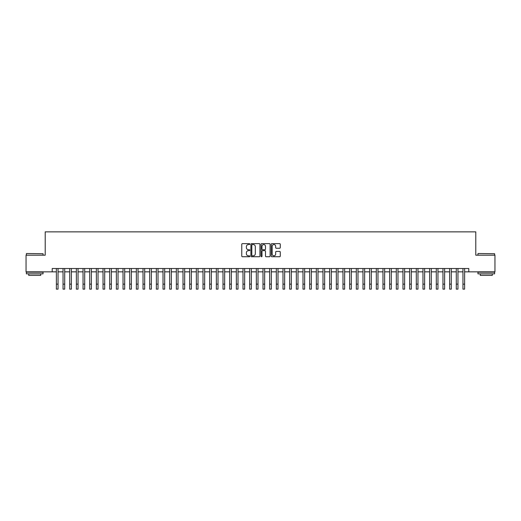 <?xml version="1.0" encoding="UTF-8"?>
<svg xmlns="http://www.w3.org/2000/svg" width="521" height="521" viewBox="0 0 521 521"><rect width="100%" height="100%" fill="white"/><g stroke="black" fill="none" stroke-linecap="round" stroke-linejoin="round"><path stroke-width="0.78" d="M249.839 244.102A0.456 0.456 0 0 0 249.377 243.646L242.428 243.646A0.651 0.651 0 0 0 241.77 244.297L241.77 256.072A0.651 0.651 0 0 0 242.428 256.729L249.377 256.729A0.456 0.456 0 0 0 249.839 256.267A0.456 0.456 0 0 0 249.377 255.811L248.478 255.811A2.091 2.091 0 0 1 246.387 253.72L246.387 252.737A2.091 2.091 0 0 1 248.478 250.647L249.377 250.647A0.456 0.456 0 0 0 249.839 250.184A0.456 0.456 0 0 0 249.377 249.728L248.478 249.728A2.091 2.091 0 0 1 246.387 247.631L246.387 246.654A2.091 2.091 0 0 1 248.478 244.557L249.377 244.557A0.456 0.456 0 0 0 249.839 244.102M279.621 248.256A0.651 0.651 0 0 0 280.272 247.599L280.272 244.297A0.651 0.651 0 0 0 279.621 243.646L271.897 243.646A0.651 0.651 0 0 0 271.246 244.297L271.246 256.072A0.651 0.651 0 0 0 271.897 256.729L279.621 256.729A0.651 0.651 0 0 0 280.272 256.072L280.272 252.086A0.651 0.651 0 0 0 279.621 251.428L276.319 251.428A0.651 0.651 0 0 0 275.661 252.086L275.661 254.059A1.752 1.752 0 0 1 273.909 255.811A1.752 1.752 0 0 1 272.164 254.059L272.164 246.309A1.752 1.752 0 0 1 273.909 244.557A1.752 1.752 0 0 1 275.661 246.309L275.661 247.599A0.651 0.651 0 0 0 276.319 248.256L279.621 248.256M52.211 271.845L26.05 271.845L26.05 255.186L45.21 255.186L45.21 231.858L475.79 231.858L475.79 255.186L494.95 255.186L494.95 271.845L468.789 271.845L468.789 268.517L52.211 268.517L52.211 271.845L56.379 271.845M259.927 244.297A0.651 0.651 0 0 0 259.276 243.646L251.552 243.646A0.651 0.651 0 0 0 250.901 244.297L250.901 256.072A0.651 0.651 0 0 0 251.552 256.729L259.276 256.729A0.651 0.651 0 0 0 259.927 256.072L259.927 244.297M261.724 243.646L269.448 243.646A0.651 0.651 0 0 1 270.099 244.297L270.099 256.072A0.651 0.651 0 0 1 269.448 256.729L266.14 256.729A0.651 0.651 0 0 1 265.489 256.072L265.489 251.298A0.651 0.651 0 0 0 264.837 250.647L262.643 250.647A0.651 0.651 0 0 0 261.991 251.298L261.991 256.267A0.456 0.456 0 0 1 261.529 256.729A0.456 0.456 0 0 1 261.073 256.267L261.073 244.297A0.651 0.651 0 0 1 261.724 243.646M58.046 271.845L63.041 271.845M64.708 271.845L69.71 271.845M71.37 271.845L76.372 271.845M78.039 271.845L83.041 271.845M84.702 271.845L89.703 271.845M91.37 271.845L96.365 271.845M98.033 271.845L103.034 271.845M104.701 271.845L109.697 271.845M111.364 271.845L116.365 271.845M118.033 271.845L123.028 271.845M124.695 271.845L129.696 271.845M131.364 271.845L136.359 271.845M138.026 271.845L143.028 271.845M144.688 271.845L149.69 271.845M151.357 271.845L156.359 271.845M158.019 271.845L163.021 271.845M164.688 271.845L169.683 271.845M171.35 271.845L176.352 271.845M178.019 271.845L183.014 271.845M184.681 271.845L189.683 271.845M191.35 271.845L196.345 271.845M198.013 271.845L203.014 271.845M204.681 271.845L209.676 271.845M211.344 271.845L216.345 271.845M218.006 271.845L223.008 271.845M224.675 271.845L229.676 271.845M231.337 271.845L236.339 271.845M238.006 271.845L243.001 271.845M244.668 271.845L249.67 271.845M251.337 271.845L256.332 271.845M257.999 271.845L263.001 271.845M264.668 271.845L269.663 271.845M271.33 271.845L276.332 271.845M277.999 271.845L282.994 271.845M284.661 271.845L289.663 271.845M291.324 271.845L296.325 271.845M297.992 271.845L302.994 271.845M304.655 271.845L309.656 271.845M311.324 271.845L316.319 271.845M317.986 271.845L322.987 271.845M324.655 271.845L329.65 271.845M331.317 271.845L336.319 271.845M337.986 271.845L342.981 271.845M344.648 271.845L349.65 271.845M351.317 271.845L356.312 271.845M357.979 271.845L362.981 271.845M364.641 271.845L369.643 271.845M371.31 271.845L376.312 271.845M377.972 271.845L382.974 271.845M384.641 271.845L389.636 271.845M391.304 271.845L396.305 271.845M397.972 271.845L402.967 271.845M404.635 271.845L409.636 271.845M411.303 271.845L416.299 271.845M417.966 271.845L422.967 271.845M424.635 271.845L429.63 271.845M431.297 271.845L436.298 271.845M437.959 271.845L442.961 271.845M444.628 271.845L449.63 271.845M451.29 271.845L456.292 271.845M457.959 271.845L462.954 271.845M464.621 271.845L468.789 271.845M252.275 244.557A0.456 0.456 0 0 0 251.812 245.02L251.812 255.355A0.456 0.456 0 0 0 252.275 255.811L253.219 255.811A2.091 2.091 0 0 0 255.316 253.72L255.316 246.654A2.091 2.091 0 0 0 253.219 244.557L252.275 244.557M265.489 246.342A1.752 1.752 0 0 0 263.737 244.59A1.752 1.752 0 0 0 261.991 246.342L261.991 249.071A0.651 0.651 0 0 0 262.643 249.728L264.837 249.728A0.651 0.651 0 0 0 265.489 249.071L265.489 246.342M56.379 284.147L58.046 284.147L58.046 289.142L56.379 289.142L56.379 268.517M58.046 284.147L58.046 268.517M26.584 253.519L43.048 253.72L26.584 253.519M34.712 273.844L26.382 273.844L26.382 272.183L43.048 272.183L43.048 273.844L34.712 273.844M40.716 273.844L40.716 275.381L28.714 275.381L28.714 273.844M478.154 253.519L494.618 253.72L478.154 253.519M486.288 273.844L477.952 273.844L477.952 272.183L494.618 272.183L494.618 273.844L486.288 273.844M492.286 273.844L492.286 275.381L480.284 275.381L480.284 273.844M63.041 284.147L64.708 284.147L64.708 289.142L63.041 289.142L63.041 268.517M64.708 284.147L64.708 268.517M69.71 284.147L71.37 284.147L71.37 289.142L69.71 289.142L69.71 268.517M71.37 284.147L71.37 268.517M76.372 284.147L78.039 284.147L78.039 289.142L76.372 289.142L76.372 268.517M78.039 284.147L78.039 268.517M83.041 284.147L84.702 284.147L84.702 289.142L83.041 289.142L83.041 268.517M84.702 284.147L84.702 268.517M89.703 284.147L91.37 284.147L91.37 289.142L89.703 289.142L89.703 268.517M91.37 284.147L91.37 268.517M96.365 284.147L98.033 284.147L98.033 289.142L96.365 289.142L96.365 268.517M98.033 284.147L98.033 268.517M103.034 284.147L104.701 284.147L104.701 289.142L103.034 289.142L103.034 268.517M104.701 284.147L104.701 268.517M109.697 284.147L111.364 284.147L111.364 289.142L109.697 289.142L109.697 268.517M111.364 284.147L111.364 268.517M116.365 284.147L118.033 284.147L118.033 289.142L116.365 289.142L116.365 268.517M118.033 284.147L118.033 268.517M123.028 284.147L124.695 284.147L124.695 289.142L123.028 289.142L123.028 268.517M124.695 284.147L124.695 268.517M129.696 284.147L131.364 284.147L131.364 289.142L129.696 289.142L129.696 268.517M131.364 284.147L131.364 268.517M136.359 284.147L138.026 284.147L138.026 289.142L136.359 289.142L136.359 268.517M138.026 284.147L138.026 268.517M143.028 284.147L144.688 284.147L144.688 289.142L143.028 289.142L143.028 268.517M144.688 284.147L144.688 268.517M149.69 284.147L151.357 284.147L151.357 289.142L149.69 289.142L149.69 268.517M151.357 284.147L151.357 268.517M156.359 284.147L158.019 284.147L158.019 289.142L156.359 289.142L156.359 268.517M158.019 284.147L158.019 268.517M163.021 284.147L164.688 284.147L164.688 289.142L163.021 289.142L163.021 268.517M164.688 284.147L164.688 268.517M169.683 284.147L171.35 284.147L171.35 289.142L169.683 289.142L169.683 268.517M171.35 284.147L171.35 268.517M176.352 284.147L178.019 284.147L178.019 289.142L176.352 289.142L176.352 268.517M178.019 284.147L178.019 268.517M183.014 284.147L184.681 284.147L184.681 289.142L183.014 289.142L183.014 268.517M184.681 284.147L184.681 268.517M189.683 284.147L191.35 284.147L191.35 289.142L189.683 289.142L189.683 268.517M191.35 284.147L191.35 268.517M196.345 284.147L198.013 284.147L198.013 289.142L196.345 289.142L196.345 268.517M198.013 284.147L198.013 268.517M203.014 284.147L204.681 284.147L204.681 289.142L203.014 289.142L203.014 268.517M204.681 284.147L204.681 268.517M209.676 284.147L211.344 284.147L211.344 289.142L209.676 289.142L209.676 268.517M211.344 284.147L211.344 268.517M216.345 284.147L218.006 284.147L218.006 289.142L216.345 289.142L216.345 268.517M218.006 284.147L218.006 268.517M223.008 284.147L224.675 284.147L224.675 289.142L223.008 289.142L223.008 268.517M224.675 284.147L224.675 268.517M229.676 284.147L231.337 284.147L231.337 289.142L229.676 289.142L229.676 268.517M231.337 284.147L231.337 268.517M236.339 284.147L238.006 284.147L238.006 289.142L236.339 289.142L236.339 268.517M238.006 284.147L238.006 268.517M243.001 284.147L244.668 284.147L244.668 289.142L243.001 289.142L243.001 268.517M244.668 284.147L244.668 268.517M249.67 284.147L251.337 284.147L251.337 289.142L249.67 289.142L249.67 268.517M251.337 284.147L251.337 268.517M256.332 284.147L257.999 284.147L257.999 289.142L256.332 289.142L256.332 268.517M257.999 284.147L257.999 268.517M263.001 284.147L264.668 284.147L264.668 289.142L263.001 289.142L263.001 268.517M264.668 284.147L264.668 268.517M269.663 284.147L271.33 284.147L271.33 289.142L269.663 289.142L269.663 268.517M271.33 284.147L271.33 268.517M276.332 284.147L277.999 284.147L277.999 289.142L276.332 289.142L276.332 268.517M277.999 284.147L277.999 268.517M282.994 284.147L284.661 284.147L284.661 289.142L282.994 289.142L282.994 268.517M284.661 284.147L284.661 268.517M289.663 284.147L291.324 284.147L291.324 289.142L289.663 289.142L289.663 268.517M291.324 284.147L291.324 268.517M296.325 284.147L297.992 284.147L297.992 289.142L296.325 289.142L296.325 268.517M297.992 284.147L297.992 268.517M302.994 284.147L304.655 284.147L304.655 289.142L302.994 289.142L302.994 268.517M304.655 284.147L304.655 268.517M309.656 284.147L311.324 284.147L311.324 289.142L309.656 289.142L309.656 268.517M311.324 284.147L311.324 268.517M316.319 284.147L317.986 284.147L317.986 289.142L316.319 289.142L316.319 268.517M317.986 284.147L317.986 268.517M322.987 284.147L324.655 284.147L324.655 289.142L322.987 289.142L322.987 268.517M324.655 284.147L324.655 268.517M329.65 284.147L331.317 284.147L331.317 289.142L329.65 289.142L329.65 268.517M331.317 284.147L331.317 268.517M336.319 284.147L337.986 284.147L337.986 289.142L336.319 289.142L336.319 268.517M337.986 284.147L337.986 268.517M342.981 284.147L344.648 284.147L344.648 289.142L342.981 289.142L342.981 268.517M344.648 284.147L344.648 268.517M349.65 284.147L351.317 284.147L351.317 289.142L349.65 289.142L349.65 268.517M351.317 284.147L351.317 268.517M356.312 284.147L357.979 284.147L357.979 289.142L356.312 289.142L356.312 268.517M357.979 284.147L357.979 268.517M362.981 284.147L364.641 284.147L364.641 289.142L362.981 289.142L362.981 268.517M364.641 284.147L364.641 268.517M369.643 284.147L371.31 284.147L371.31 289.142L369.643 289.142L369.643 268.517M371.31 284.147L371.31 268.517M376.312 284.147L377.972 284.147L377.972 289.142L376.312 289.142L376.312 268.517M377.972 284.147L377.972 268.517M382.974 284.147L384.641 284.147L384.641 289.142L382.974 289.142L382.974 268.517M384.641 284.147L384.641 268.517M389.636 284.147L391.304 284.147L391.304 289.142L389.636 289.142L389.636 268.517M391.304 284.147L391.304 268.517M396.305 284.147L397.972 284.147L397.972 289.142L396.305 289.142L396.305 268.517M397.972 284.147L397.972 268.517M402.967 284.147L404.635 284.147L404.635 289.142L402.967 289.142L402.967 268.517M404.635 284.147L404.635 268.517M409.636 284.147L411.303 284.147L411.303 289.142L409.636 289.142L409.636 268.517M411.303 284.147L411.303 268.517M416.299 284.147L417.966 284.147L417.966 289.142L416.299 289.142L416.299 268.517M417.966 284.147L417.966 268.517M422.967 284.147L424.635 284.147L424.635 289.142L422.967 289.142L422.967 268.517M424.635 284.147L424.635 268.517M429.63 284.147L431.297 284.147L431.297 289.142L429.63 289.142L429.63 268.517M431.297 284.147L431.297 268.517M436.298 284.147L437.959 284.147L437.959 289.142L436.298 289.142L436.298 268.517M437.959 284.147L437.959 268.517M442.961 284.147L444.628 284.147L444.628 289.142L442.961 289.142L442.961 268.517M444.628 284.147L444.628 268.517M449.63 284.147L451.29 284.147L451.29 289.142L449.63 289.142L449.63 268.517M451.29 284.147L451.29 268.517M456.292 284.147L457.959 284.147L457.959 289.142L456.292 289.142L456.292 268.517M457.959 284.147L457.959 268.517M462.954 284.147L464.621 284.147L464.621 289.142L462.954 289.142L462.954 268.517M464.621 284.147L464.621 268.517M26.382 255.186L26.382 253.72M30.185 272.183L30.185 271.845M39.244 272.183L39.244 271.845M43.048 255.186L43.048 253.72M477.952 255.186L477.952 253.72M481.756 272.183L481.756 271.845M490.815 272.183L490.815 271.845M494.618 255.186L494.618 253.72"/></g></svg>
